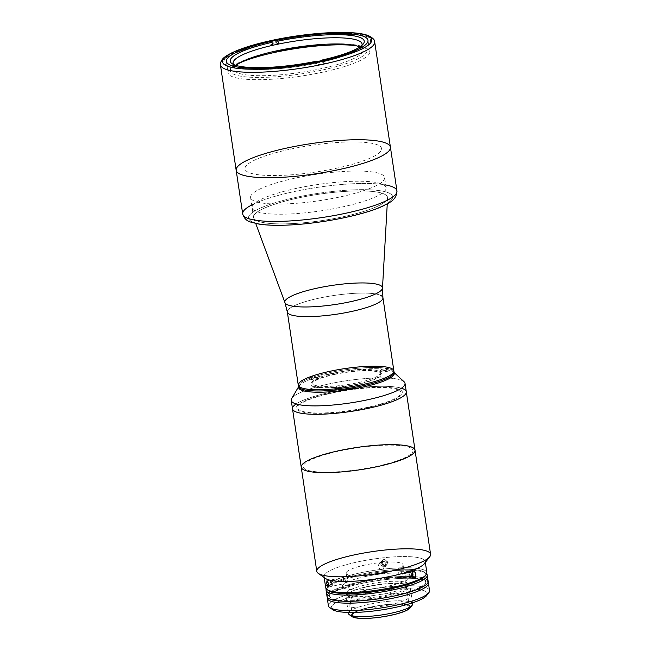 <?xml version="1.0" encoding="UTF-8"?>
<svg xmlns="http://www.w3.org/2000/svg" width="651" height="651" viewBox="0 0 651 651"><rect width="100%" height="100%" fill="white"/><g stroke="black" fill="none" stroke-linecap="round" stroke-linejoin="round"><path stroke-width="0.49" stroke-dasharray="3.25 2.44" d="M331.628 586.193A3.117 0.936 -102.1 0 0 331.888 582.116A3.117 0.936 -102.1 0 0 330.081 581.229A3.117 0.936 -102.1 0 0 331.628 586.193M330.57 581.148L331.31 581.514L331.831 585.216L331.09 584.85L330.57 581.148M330.399 392.301A57.532 11.262 -8.5 0 0 292.502 408.795A57.532 11.262 171.5 0 1 330.399 392.301A57.532 11.262 171.5 0 1 406.297 391.788A57.532 11.262 -8.5 0 0 330.399 392.301M332.173 393.041A52.161 10.204 171.5 0 1 400.145 394.888A52.161 10.204 171.5 0 1 315.881 412.954A52.161 10.204 171.5 0 1 332.173 393.041M415.021 450.15A57.532 11.262 -8.5 0 0 339.114 450.655A57.532 11.262 -8.5 0 0 301.226 467.158M296.083 403.962A57.532 11.262 171.5 0 1 347.732 389.16A57.532 11.262 171.5 0 1 401.447 388.216M367.131 407.754A53.691 10.506 -8.5 0 0 383.903 387.264A53.691 10.506 -8.5 0 0 297.157 405.858A53.691 10.506 -8.5 0 0 367.131 407.754M406.297 391.788A57.532 11.262 -8.5 0 0 347.732 389.16A57.532 11.262 -8.5 0 0 292.502 408.795M291.241 400.381A57.532 11.262 171.5 0 1 346.478 380.745A57.532 11.262 171.5 0 1 405.036 383.374M404.084 381.746A57.532 11.262 -8.5 0 0 346.478 380.745A57.532 11.262 -8.5 0 0 291.681 398.542M298.654 386.963A48.329 9.456 171.5 0 1 299.004 386.051A48.329 9.456 171.5 0 1 345.038 371.103A48.329 9.456 171.5 0 1 393.424 371.941A48.329 9.456 171.5 0 1 394.026 372.706M393.847 371.469A48.329 9.456 -8.5 0 0 344.851 369.858A48.329 9.456 -8.5 0 0 298.467 385.717A48.329 9.456 171.5 0 1 330.285 372.494A48.329 9.456 171.5 0 1 393.847 371.469M334.378 374.219A35.927 7.031 171.5 0 1 381.193 375.489A35.927 7.031 171.5 0 1 323.165 387.931A35.927 7.031 171.5 0 1 334.378 374.219M313.717 377.832A3.833 0.749 171.5 0 1 318.713 377.971A3.833 0.749 171.5 0 1 312.521 379.297A3.833 0.749 171.5 0 1 313.717 377.832M337.487 387.833A3.833 0.749 171.5 0 1 342.491 387.972A3.833 0.749 171.5 0 1 336.29 389.298A3.833 0.749 171.5 0 1 337.487 387.833M383.732 370.37A3.833 0.749 171.5 0 1 388.728 370.509A3.833 0.749 171.5 0 1 382.536 371.835A3.833 0.749 171.5 0 1 383.732 370.37M394.229 373.308A48.329 9.456 -8.5 0 0 345.038 371.103A48.329 9.456 -8.5 0 0 298.638 387.597M298.451 386.352A48.329 9.456 171.5 0 1 344.851 369.858A48.329 9.456 171.5 0 1 394.042 372.071A48.329 9.456 -8.5 0 0 330.285 372.494A48.329 9.456 -8.5 0 0 298.451 386.352M340.237 388.989A4.476 0.879 -8.5 0 0 341.629 387.28A4.476 0.879 -8.5 0 0 334.402 388.834A4.476 0.879 -8.5 0 0 340.237 388.989M316.467 378.988A4.476 0.879 -8.5 0 0 317.859 377.279A4.476 0.879 -8.5 0 0 310.633 378.833A4.476 0.879 -8.5 0 0 316.467 378.988M334.801 374.398A34.649 6.779 -8.5 0 0 323.986 387.622A34.649 6.779 -8.5 0 0 379.956 375.619A34.649 6.779 -8.5 0 0 334.801 374.398M386.474 371.526A4.476 0.879 -8.5 0 0 387.874 369.817A4.476 0.879 -8.5 0 0 380.648 371.371A4.476 0.879 -8.5 0 0 386.474 371.526M340.05 387.752A4.476 0.879 171.5 0 1 334.215 387.597A4.476 0.879 171.5 0 1 341.45 386.043A4.476 0.879 171.5 0 1 340.05 387.752M316.28 377.751A4.476 0.879 171.5 0 1 310.446 377.588A4.476 0.879 171.5 0 1 317.68 376.042A4.476 0.879 171.5 0 1 316.28 377.751M386.295 370.289A4.476 0.879 171.5 0 1 380.461 370.126A4.476 0.879 171.5 0 1 387.687 368.58A4.476 0.879 171.5 0 1 386.295 370.289M334.622 373.153A34.649 6.779 171.5 0 1 379.769 374.382A34.649 6.779 171.5 0 1 323.799 386.385A34.649 6.779 171.5 0 1 334.622 373.153M322.717 44.398L270.857 52.153A69.039 13.508 -8.5 0 0 245.639 76.859A69.039 13.508 -8.5 0 0 354.063 60.657A69.039 13.508 -8.5 0 0 322.717 44.398M383.764 193.835A67.753 13.264 -8.5 0 0 308.248 195.975A67.753 13.264 -8.5 0 0 253.556 217.401A67.753 13.264 -8.5 0 0 322.53 220.494A67.753 13.264 -8.5 0 0 387.581 197.367A67.753 13.264 -8.5 0 0 383.764 193.835A67.753 13.264 171.5 0 1 387.605 197.912A67.753 13.264 171.5 0 1 322.53 220.494A67.753 13.264 171.5 0 1 253.687 217.922A67.753 13.264 171.5 0 1 306.914 196.22A67.753 13.264 171.5 0 1 383.764 193.835M380.794 173.996A67.753 13.264 171.5 0 1 384.611 177.528A67.753 13.264 171.5 0 1 319.56 200.654A67.753 13.264 171.5 0 1 250.586 197.562A67.753 13.264 171.5 0 1 305.286 176.136A67.753 13.264 171.5 0 1 380.794 173.996M382.487 288.059A49.354 9.659 -8.5 0 0 379.688 285.089A49.354 9.659 -8.5 0 0 323.71 286.831A49.354 9.659 -8.5 0 0 284.943 302.634M380.208 295.196A48.329 9.456 -8.5 0 0 326.346 296.726A48.329 9.456 -8.5 0 0 287.343 312.008A48.329 9.456 171.5 0 1 326.346 296.726A48.329 9.456 171.5 0 1 380.208 295.196A48.329 9.456 -8.5 0 1 382.926 297.719M393.855 370.834A48.329 9.456 -8.5 0 0 391.137 368.311A48.329 9.456 -8.5 0 0 337.275 369.841A48.329 9.456 -8.5 0 0 298.272 385.115M355.666 45.643A71.594 14.013 171.5 0 1 365.65 47.946A71.594 14.013 171.5 0 1 369.687 51.681A71.594 14.013 171.5 0 1 300.949 76.118A71.594 14.013 171.5 0 1 228.07 72.839A71.594 14.013 171.5 0 1 239.714 62.968M370.281 37.742A77.982 15.266 -8.5 0 0 283.364 40.207A77.982 15.266 -8.5 0 0 220.42 64.856A77.982 15.266 171.5 0 1 283.364 40.207A77.982 15.266 171.5 0 1 370.281 37.742A77.982 15.266 171.5 0 1 374.675 41.802A77.982 15.266 -8.5 0 0 370.281 37.742M390.421 147.199A77.982 15.266 -8.5 0 0 386.027 143.13A77.982 15.266 -8.5 0 0 299.118 145.604A77.982 15.266 -8.5 0 0 236.167 170.253M325.036 63.293L322.082 62.04A65.198 12.76 171.5 0 1 316.117 63.326L319.08 64.571A74.149 14.509 -8.5 0 0 325.036 63.293L324.67 60.812L323.344 60.25L324.67 60.812A74.149 14.509 -8.5 0 0 366.375 36.326A74.149 14.509 -8.5 0 0 275.731 40.216L276.097 42.689A74.149 14.509 -8.5 0 0 270.141 43.975L269.766 41.493A74.149 14.509 -8.5 0 0 228.062 65.979A74.149 14.509 -8.5 0 0 318.705 62.089L319.08 64.571L316.117 63.326L316.589 61.202L316.117 63.326A65.198 12.76 171.5 0 1 234.775 65.588A65.198 12.76 171.5 0 1 233.66 64.539A65.198 12.76 -8.5 0 0 316.117 63.326A65.198 12.76 -8.5 0 0 319.128 62.691A65.198 12.76 -8.5 0 0 322.082 62.04A65.198 12.76 -8.5 0 0 361.915 45.375A65.198 12.76 171.5 0 1 361.15 46.709A65.198 12.76 171.5 0 1 322.082 62.04L322.554 59.916L322.082 62.04L325.036 63.293M317.371 61.528L318.705 62.089L317.371 61.528M273.094 45.22L270.141 43.975L273.094 45.22M359.775 46.986A65.198 12.76 171.5 0 1 362.998 50.192A65.198 12.76 171.5 0 1 320.048 68.892A65.198 12.76 171.5 0 1 234.035 69.47A65.198 12.76 171.5 0 1 236.183 65.458M296.742 188.302A67.753 13.264 -8.5 0 0 252.108 207.734A67.753 13.264 -8.5 0 0 321.081 210.834A67.753 13.264 -8.5 0 0 386.133 187.708A67.753 13.264 -8.5 0 0 296.742 188.302M298.191 197.985A67.753 13.264 171.5 0 1 387.581 197.391A67.753 13.264 171.5 0 1 322.53 220.518A67.753 13.264 171.5 0 1 253.556 217.426A67.753 13.264 171.5 0 1 298.191 197.985A67.753 13.264 -8.5 0 0 277.033 223.854A67.753 13.264 -8.5 0 0 386.491 200.386A67.753 13.264 -8.5 0 0 298.191 197.985M290.492 149.128A69.039 13.508 171.5 0 1 380.461 151.569A69.039 13.508 171.5 0 1 268.936 175.485A69.039 13.508 171.5 0 1 290.492 149.128M396.955 190.922A77.982 15.266 -8.5 0 0 294.073 191.606A77.982 15.266 -8.5 0 0 242.701 213.976M296.498 197.277A72.871 14.265 -8.5 0 0 273.745 225.091A72.871 14.265 -8.5 0 0 391.463 199.857A72.871 14.265 -8.5 0 0 296.498 197.277A72.871 14.265 171.5 0 1 391.463 199.857A72.871 14.265 171.5 0 1 273.745 225.091A72.871 14.265 171.5 0 1 296.498 197.277M251.701 204.992A77.982 15.266 171.5 0 1 294.073 191.606A77.982 15.266 171.5 0 1 385.726 184.957M339.789 450.94A55.481 10.855 171.5 0 1 412.099 452.901A55.481 10.855 171.5 0 1 322.465 472.121A55.481 10.855 171.5 0 1 339.789 450.94M430.58 554.31A57.532 11.262 -8.5 0 0 372.022 551.674A57.532 11.262 -8.5 0 0 316.785 571.318M424.468 563.579A51.136 10.009 -8.5 0 0 373.137 559.111A51.136 10.009 -8.5 0 0 325.354 578.389M327.014 589.554A51.136 10.009 171.5 0 1 374.805 570.276A51.136 10.009 171.5 0 1 426.136 574.735M425.07 576.111A49.858 9.757 -8.5 0 0 375.025 571.757A49.858 9.757 -8.5 0 0 328.438 590.555M343.402 579.895L343.541 577.299L345.063 579.073L345.583 582.084L344.9 583.499L343.402 579.895M398.16 575.175L398.257 573.417L399.193 571.733L401.195 571.488L402.302 573.962L401.61 576.851L399.592 577.437L398.16 575.175M399.852 571.301L400.552 571.22M400.316 577.592L399.592 577.437M324.19 577.567L324.035 576.566A51.136 10.009 171.5 0 1 373.137 559.111A51.136 10.009 171.5 0 1 425.184 561.455L425.339 562.448M426.853 572.611A51.136 10.009 -8.5 0 0 374.805 570.276A51.136 10.009 -8.5 0 0 325.703 587.731M381.999 560.511L384.765 559.355L386.67 560.275L387.63 562.147L386.67 560.275L384.765 559.355L382.755 559.811L381.38 562.472L382.967 565.101L385.026 565.548L386.849 564.661L387.63 562.147L387.41 563.815L386.019 565.263L383.968 565.499L382.145 564.409L381.38 562.472L382.056 560.438L378.825 564.393M387.41 563.815L386.849 564.661M384.391 566.101L382.878 563.782L380.859 563.294L379.004 564.189L378.15 566.053L378.687 568.063L381.413 569.511L383.349 568.852L384.391 566.101M379.004 564.189L378.41 565.052M383.349 568.852L384.017 568.087M329.08 592.931A51.136 10.009 171.5 0 1 360.687 581.742A51.136 10.009 171.5 0 1 425.144 578.568M387.882 593.183A31.191 6.103 -8.5 0 0 397.623 581.278A31.191 6.103 -8.5 0 0 347.227 592.085A31.191 6.103 -8.5 0 0 387.882 593.183M428.155 581.294A51.136 10.009 -8.5 0 0 360.687 581.742A51.136 10.009 -8.5 0 0 327.005 596.406M359.759 575.541A51.136 10.009 171.5 0 1 426.641 573.913A51.136 10.009 -8.5 0 0 425.917 573.271A51.136 10.009 -8.5 0 0 359.759 575.541A51.136 10.009 -8.5 0 0 326.794 588.081A51.136 10.009 -8.5 0 0 326.289 588.911A51.136 10.009 171.5 0 1 359.759 575.541M359.995 574.475A49.858 9.757 171.5 0 1 424.501 572.262A49.858 9.757 171.5 0 1 425.502 575.443A49.858 9.757 -8.5 0 0 359.995 574.475A49.858 9.757 -8.5 0 0 327.827 590.042A49.858 9.757 171.5 0 1 327.86 586.706A49.858 9.757 171.5 0 1 359.995 574.475M365.065 576.615A34.519 6.754 171.5 0 1 410.049 577.828A34.519 6.754 171.5 0 1 354.282 589.79A34.519 6.754 171.5 0 1 365.065 576.615M412.661 603.892A32.469 6.355 -8.5 0 0 369.817 604.177A32.469 6.355 -8.5 0 0 348.423 613.486M367.221 586.811A32.469 6.355 171.5 0 1 410.065 586.527A32.469 6.355 171.5 0 1 388.671 595.844A32.469 6.355 171.5 0 1 345.836 596.129A32.469 6.355 171.5 0 1 367.221 586.811M365.113 565.011A28.766 5.631 -8.5 0 0 346.161 573.262A28.766 5.631 -8.5 0 0 375.448 574.581A28.766 5.631 -8.5 0 0 403.059 564.759A28.766 5.631 -8.5 0 0 365.113 565.011M371.412 607.171A28.766 5.631 171.5 0 1 409.365 606.919A28.766 5.631 171.5 0 1 381.746 616.733A28.766 5.631 171.5 0 1 352.468 615.423A28.766 5.631 171.5 0 1 371.412 607.171A28.766 5.631 -8.5 0 0 362.428 618.149A28.766 5.631 -8.5 0 0 408.901 608.189A28.766 5.631 -8.5 0 0 371.412 607.171M351.32 615.553A29.913 5.851 171.5 0 1 371.029 607.009A29.913 5.851 171.5 0 1 410.496 606.716A29.913 5.851 -8.5 0 0 371.029 607.009A29.913 5.851 -8.5 0 0 352.093 616.66M348.676 612.445A32.469 6.355 171.5 0 1 369.817 604.177A32.469 6.355 171.5 0 1 412.116 602.964M428.065 582.263A51.136 10.009 -8.5 0 0 376.376 580.822A51.136 10.009 -8.5 0 0 327.372 597.309A51.136 10.009 171.5 0 1 376.376 580.822A51.136 10.009 171.5 0 1 428.065 582.263M387.996 594.99A30.678 6.005 171.5 0 1 348.008 593.899A30.678 6.005 171.5 0 1 397.574 583.272A30.678 6.005 171.5 0 1 387.996 594.99M331.522 608.49A48.581 9.505 171.5 0 1 377.938 591.238A48.581 9.505 171.5 0 1 427.357 594.168A48.581 9.505 -8.5 0 0 374.87 591.718A48.581 9.505 -8.5 0 0 332.539 609.556M389.477 604.909A30.678 6.005 -8.5 0 0 399.055 593.191A30.678 6.005 -8.5 0 0 349.489 603.819A30.678 6.005 -8.5 0 0 389.477 604.909M329.707 607.546A51.136 10.009 171.5 0 1 377.49 588.26A51.136 10.009 171.5 0 1 428.822 592.727M429.546 590.603A51.136 10.009 -8.5 0 0 377.49 588.26A51.136 10.009 -8.5 0 0 328.397 605.723M385.246 565.011L383.097 565.296L382.178 566.419L384.318 566.134L385.246 565.011L385.986 563.017L384.595 561.3L382.446 561.585L380.778 564.71L382.178 566.419L383.097 565.296L381.698 563.587L383.097 565.296L385.246 565.011M384.375 566.313A3.117 2.986 39.3 0 1 380.965 562.138A3.117 2.986 39.3 0 1 386.198 561.447A3.117 2.986 39.3 0 1 384.375 566.313M381.527 562.716L382.446 561.585L384.595 561.3L383.667 562.431L381.527 562.716M411.855 576.314L406.59 576.696L410.439 576.802L409.479 575.167L410.439 576.802L406.59 576.696L405.63 575.069L409.479 575.167L409.943 573.059L411.375 572.579L411.863 573.401M410.439 576.802L411.863 576.322L410.439 576.802M412.368 572.441A3.117 2.051 91.6 0 0 408.942 573.848A3.117 2.051 91.6 0 0 411.31 577.73A3.117 2.051 91.6 0 0 412.221 577.038M407.526 572.473L411.375 572.579L409.943 573.059L406.094 572.953L407.526 572.473M382.308 598.245A48.581 9.505 -8.5 0 0 425.697 582.165A48.581 9.505 -8.5 0 0 361.606 582.596A48.581 9.505 -8.5 0 0 329.601 596.528A48.581 9.505 -8.5 0 0 375.806 599.213M361.533 582.1A48.581 9.505 171.5 0 1 425.624 581.668A48.581 9.505 171.5 0 1 378.98 598.253A48.581 9.505 171.5 0 1 329.528 596.031A48.581 9.505 171.5 0 1 361.533 582.1M394.115 372.575L393.424 371.941M298.532 386.865L299.004 386.051M253.556 217.401L250.586 197.562M386.133 187.708L384.611 177.528M387.605 197.912L387.264 203.844M253.687 217.922L255.745 223.505M226.369 61.438L228.07 72.839M367.978 40.272L369.687 51.681M231.943 63.578L234.775 65.588M233.107 63.269L234.035 69.47M362.998 50.192L362.07 43.991M363.274 43.951L361.15 46.709M252.108 207.734L253.556 217.426M328.299 587.072L344.989 583.491M326.957 580.822L343.655 577.242M400.406 571.204L413.873 571.57M400.235 577.592L413.702 577.958M387.003 564.49L383.773 568.437M326.794 588.081L327.86 586.706M425.917 573.271L424.501 572.262M348.269 612.436L345.836 596.129M412.498 602.834L410.065 586.527M346.161 573.262L352.468 615.423M403.059 564.759L409.365 606.919M329.601 596.528L329.528 596.031M425.697 582.165L425.624 581.668"/><path stroke-width="0.98" d="M301.226 467.158A57.532 11.262 171.5 0 1 356.455 447.522A57.532 11.262 171.5 0 1 415.021 450.15L430.58 554.31A57.532 11.262 -8.5 0 1 392.691 570.805A57.532 11.262 171.5 0 1 318.266 573.368A57.532 11.262 171.5 0 1 372.022 551.674A57.532 11.262 171.5 0 1 429.774 556.703A57.532 11.262 171.5 0 1 392.691 570.805A57.532 11.262 -8.5 0 1 316.785 571.318L301.226 467.158A57.532 11.262 -8.5 0 0 359.783 469.794A57.532 11.262 -8.5 0 0 415.021 450.15A57.532 11.262 171.5 0 1 377.124 466.653A57.532 11.262 -8.5 0 0 395.084 444.698A57.532 11.262 -8.5 0 0 302.154 464.619A57.532 11.262 -8.5 0 0 377.124 466.653A57.532 11.262 171.5 0 1 301.226 467.158L292.502 408.795A57.532 11.262 -8.5 0 0 351.06 411.432A57.532 11.262 -8.5 0 0 406.297 391.788L406.297 391.788A57.532 11.262 171.5 0 1 351.06 411.432A57.532 11.262 171.5 0 1 292.502 408.795L292.502 408.795A57.532 11.262 -8.5 0 0 368.401 408.291A57.532 11.262 171.5 0 1 308.794 414.101A57.532 11.262 171.5 0 1 296.083 403.962M401.447 388.216A57.532 11.262 171.5 0 1 368.401 408.291A57.532 11.262 -8.5 0 0 406.297 391.788L405.036 383.374A57.532 11.262 171.5 0 1 367.14 399.877A57.532 11.262 171.5 0 1 291.241 400.381L292.502 408.795M298.532 386.865L291.681 398.542A57.532 11.262 -8.5 0 0 367.14 399.877A57.532 11.262 -8.5 0 0 404.084 381.746L394.115 372.575M394.026 372.706A48.329 9.456 171.5 0 1 362.395 387.174A48.329 9.456 171.5 0 1 298.654 386.963M362.208 385.929A48.329 9.456 -8.5 0 0 393.847 371.469A48.329 9.456 171.5 0 1 347.642 388.566A48.329 9.456 171.5 0 1 298.467 385.717A48.329 9.456 -8.5 0 0 362.208 385.929A48.329 9.456 171.5 0 1 298.451 386.352A48.329 9.456 -8.5 0 0 347.642 388.566A48.329 9.456 -8.5 0 0 394.042 372.071A48.329 9.456 171.5 0 1 362.208 385.929M393.855 370.834A48.329 9.456 -8.5 0 1 347.463 387.329A48.329 9.456 -8.5 0 1 298.272 385.115L298.638 387.597A48.329 9.456 -8.5 0 0 362.395 387.174A48.329 9.456 -8.5 0 0 394.229 373.308L393.855 370.834A48.329 9.456 171.5 0 1 347.463 387.329A48.329 9.456 171.5 0 1 298.272 385.115A48.329 9.456 171.5 0 1 330.098 371.257A48.329 9.456 -8.5 0 0 315.011 389.705A48.329 9.456 -8.5 0 0 393.074 372.966A48.329 9.456 -8.5 0 0 330.098 371.257A48.329 9.456 171.5 0 1 393.855 370.834L382.926 297.719A48.329 9.456 171.5 0 1 336.534 314.213A48.329 9.456 171.5 0 1 287.343 312.008A48.329 9.456 -8.5 0 0 336.534 314.213A48.329 9.456 -8.5 0 0 382.926 297.719L382.487 288.059A49.354 9.659 171.5 0 1 335.086 304.513A49.354 9.659 171.5 0 1 284.943 302.634A49.354 9.659 -8.5 0 0 335.086 304.513A49.354 9.659 -8.5 0 0 382.487 288.059A49.354 9.659 171.5 0 0 379.688 285.089A49.354 9.659 171.5 0 0 323.71 286.831A49.354 9.659 171.5 0 0 284.943 302.634L255.745 223.505M275.837 51.038L322.717 44.398A69.039 13.508 -8.5 0 0 275.837 51.038A69.039 13.508 -8.5 0 0 270.857 52.153L275.837 51.038M380.208 295.196A48.329 9.456 171.5 0 1 382.926 297.719M363.95 36.537A71.594 14.013 -8.5 0 0 284.153 38.8A71.594 14.013 -8.5 0 0 226.369 61.438A71.594 14.013 -8.5 0 0 299.248 64.709A71.594 14.013 -8.5 0 0 367.978 40.272A71.594 14.013 -8.5 0 0 363.95 36.537A71.594 14.013 171.5 0 1 284.267 66.63A71.594 14.013 171.5 0 1 243.311 49.395A71.594 14.013 171.5 0 1 363.95 36.537M239.714 62.968A71.594 14.013 171.5 0 1 355.666 45.643M367.522 35.772A75.426 14.761 -8.5 0 0 240.422 49.313A75.426 14.761 -8.5 0 0 283.576 67.476A75.426 14.761 -8.5 0 0 367.522 35.772A75.426 14.761 171.5 0 1 283.576 67.476A75.426 14.761 171.5 0 1 240.422 49.313A75.426 14.761 171.5 0 1 367.522 35.772M220.42 64.856A77.982 15.266 -8.5 0 0 299.802 68.428A77.982 15.266 -8.5 0 0 374.675 41.802A77.982 15.266 171.5 0 1 299.802 68.428A77.982 15.266 171.5 0 1 220.42 64.856C220.437 58.435 226.589 55.717 231.186 53.154C240.862 48.394 254.671 44.089 272.606 40.24C310.307 32.102 355.373 29.734 368.889 35.895C372.925 38.01 374.854 39.98 374.675 41.802L390.421 147.199A77.982 15.266 171.5 0 1 315.548 173.825A77.982 15.266 171.5 0 1 236.167 170.253A77.982 15.266 -8.5 0 0 315.548 173.825A77.982 15.266 -8.5 0 0 390.421 147.199A77.982 15.266 171.5 0 0 287.539 147.883A77.982 15.266 -8.5 0 0 263.183 177.65A77.982 15.266 -8.5 0 0 389.168 150.641A77.982 15.266 -8.5 0 0 287.539 147.883A77.982 15.266 171.5 0 0 236.167 170.253L220.42 64.856M316.589 61.202L317.371 61.528L316.589 61.202A67.753 13.264 171.5 0 1 234.026 64.701A67.753 13.264 171.5 0 1 271.882 42.38L270.141 41.648L271.882 42.38L273.094 45.22L271.882 42.38A67.753 13.264 -8.5 0 0 231.943 63.578A67.753 13.264 -8.5 0 0 316.589 61.202M233.66 64.539A65.198 12.76 171.5 0 1 273.094 45.22A65.198 12.76 -8.5 0 0 233.107 63.269A65.198 12.76 -8.5 0 0 233.66 64.539M236.183 65.458A65.198 12.76 171.5 0 1 296.628 47.214A65.198 12.76 171.5 0 1 359.775 46.986M361.915 45.375A65.198 12.76 -8.5 0 0 362.07 43.991A65.198 12.76 -8.5 0 0 279.059 43.942A65.198 12.76 -8.5 0 0 273.094 45.22A65.198 12.76 171.5 0 1 279.059 43.942L276.097 42.689L279.059 43.942L277.847 41.103L276.089 40.362L277.847 41.103L279.059 43.942A65.198 12.76 171.5 0 1 361.915 45.375M322.432 60.453L322.554 59.916A67.753 13.264 -8.5 0 0 363.274 43.951A67.753 13.264 -8.5 0 0 277.847 41.103A67.753 13.264 171.5 0 1 360.41 37.603A67.753 13.264 171.5 0 1 322.554 59.916L322.432 60.453M323.344 60.25L322.554 59.916L323.344 60.25M385.726 184.957A77.982 15.266 171.5 0 1 396.955 190.922C396.492 200.752 388.533 202.77 384.017 205.529C366.44 214.464 321.513 223.952 285.545 225.165C274.828 225.539 265.933 225.181 258.87 224.082L250.863 222.121C246.737 221.014 244.011 218.297 242.701 213.976A77.982 15.266 -8.5 0 0 322.082 217.54A77.982 15.266 -8.5 0 0 396.955 190.922A77.982 15.266 171.5 0 1 322.082 217.54A77.982 15.266 171.5 0 1 242.701 213.976A77.982 15.266 171.5 0 1 251.701 204.992M318.266 573.368L325.354 578.389A51.136 10.009 -8.5 0 0 391.503 576.119A51.136 10.009 -8.5 0 0 424.468 563.579L429.774 556.703M324.19 577.567L325.703 587.731A51.136 10.009 -8.5 0 0 393.171 587.275A51.136 10.009 171.5 0 1 327.014 589.554L328.438 590.555A49.858 9.757 -8.5 0 0 392.935 588.341A49.858 9.757 -8.5 0 0 425.07 576.111L426.136 574.735A51.136 10.009 171.5 0 1 393.171 587.275A51.136 10.009 -8.5 0 0 426.853 572.611L425.339 562.448M328.08 587.047L326.664 583.483L328.08 587.047L328.828 585.973L328.714 584.037L326.94 580.822L326.664 583.483L326.94 580.822M413.523 577.942L414.239 577.868L412.832 577.665L411.66 575.541L412.832 577.665L414.239 577.868L415.395 576.721L415.826 574.711L414.882 572.034L413.564 571.594L411.855 573.433L411.66 575.541L411.855 573.433L412.88 571.912L414.256 571.635L413.564 571.594M425.184 561.455A51.136 10.009 171.5 0 1 391.503 576.119A51.136 10.009 171.5 0 1 324.035 576.566M414.256 571.635L415.387 572.734L415.826 574.711L415.395 576.721L414.239 577.868M327.282 580.92L328.714 584.037L328.413 587.023M425.144 578.568A51.136 10.009 171.5 0 1 379.053 598.749A51.136 10.009 171.5 0 1 329.08 592.931M326.078 590.205L327.005 596.406A51.136 10.009 -8.5 0 0 379.053 598.749A51.136 10.009 -8.5 0 0 428.155 581.294L427.227 575.093A51.136 10.009 171.5 0 1 378.133 592.548A51.136 10.009 171.5 0 1 326.078 590.205A51.136 10.009 171.5 0 1 326.289 588.911A51.136 10.009 -8.5 0 0 378.133 592.548A51.136 10.009 -8.5 0 0 426.641 573.913A51.136 10.009 171.5 0 1 427.227 575.093M425.502 575.443A49.858 9.757 171.5 0 1 377.905 591.059A49.858 9.757 171.5 0 1 327.827 590.042A49.858 9.757 -8.5 0 0 377.905 591.059A49.858 9.757 -8.5 0 0 425.502 575.443M348.269 612.436L348.423 613.486A32.469 6.355 -8.5 0 0 381.478 614.975A32.469 6.355 -8.5 0 0 412.661 603.892L412.498 602.834M412.116 602.964A32.469 6.355 171.5 0 1 412.197 605.243A32.469 6.355 171.5 0 1 381.478 614.975A32.469 6.355 171.5 0 1 349.261 614.65L352.093 616.66A29.913 5.851 -8.5 0 0 381.779 616.961A29.913 5.851 -8.5 0 0 410.081 607.993A29.913 5.851 -8.5 0 0 410.496 606.716A29.913 5.851 171.5 0 1 381.779 616.961A29.913 5.851 171.5 0 1 351.32 615.553M349.261 614.65A32.469 6.355 171.5 0 1 348.676 612.445M394.75 597.83A51.136 10.009 -8.5 0 0 428.065 582.263A51.136 10.009 171.5 0 1 428.431 583.166A51.136 10.009 171.5 0 1 394.75 597.83A51.136 10.009 171.5 0 1 327.282 598.277A51.136 10.009 171.5 0 1 327.372 597.309A51.136 10.009 -8.5 0 0 394.75 597.83M426.698 595.478L428.822 592.727A51.136 10.009 171.5 0 1 395.857 605.267A51.136 10.009 171.5 0 1 329.707 607.546L332.539 609.556A48.581 9.505 -8.5 0 0 395.385 607.391A48.581 9.505 -8.5 0 0 426.698 595.478A48.581 9.505 -8.5 0 0 427.357 594.168A48.581 9.505 171.5 0 1 395.385 607.391A48.581 9.505 171.5 0 1 331.522 608.49M327.282 598.277L328.397 605.723A51.136 10.009 -8.5 0 0 395.857 605.267A51.136 10.009 -8.5 0 0 429.546 590.603L428.431 583.166M411.863 573.401L412.335 574.206L411.855 576.314M412.221 577.038A3.117 2.051 91.6 0 0 412.368 572.441M375.806 599.213A48.581 9.505 -8.5 0 0 382.308 598.245M415.021 450.15L406.297 391.788M387.264 203.844L382.487 288.059M298.272 385.115L287.343 312.008L284.943 302.634M242.701 213.976L236.167 170.253M396.955 190.922L390.421 147.199M412.197 605.243L410.081 607.993"/></g></svg>
